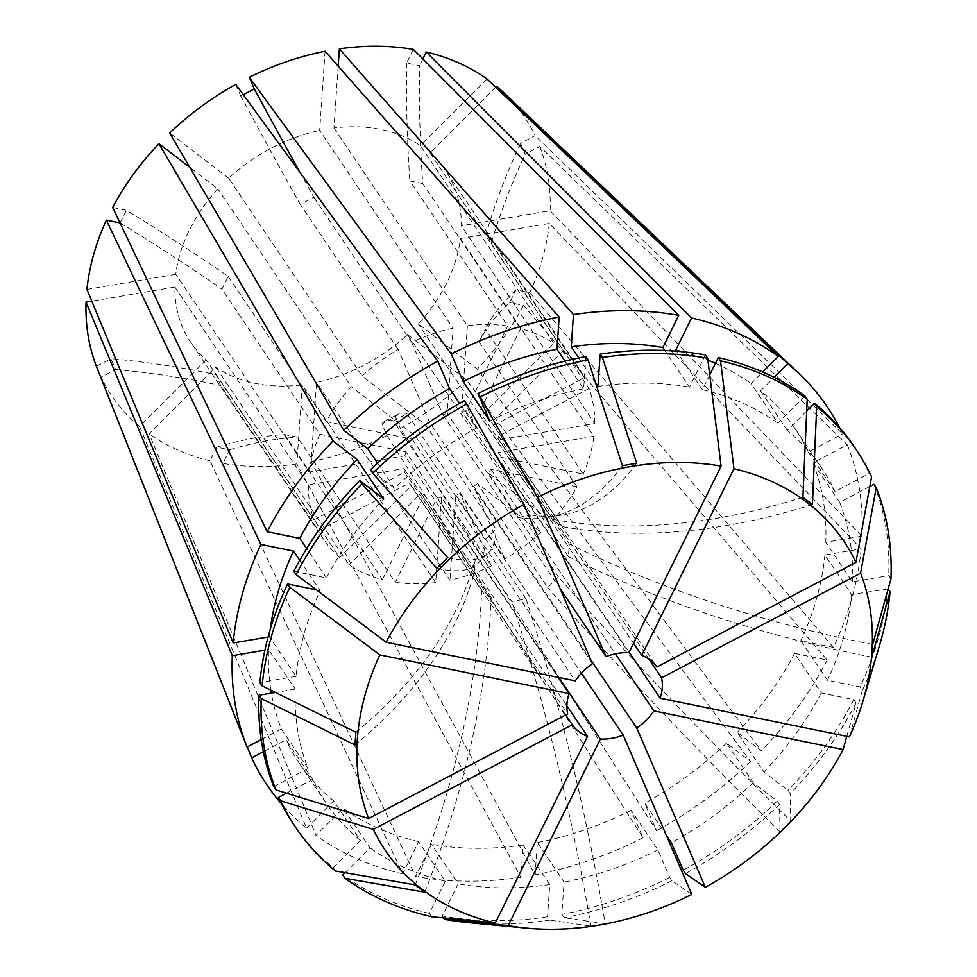 <?xml version="1.0" encoding="UTF-8"?>
<svg xmlns="http://www.w3.org/2000/svg" width="977" height="977" viewBox="0 0 977 977"><rect width="100%" height="100%" fill="white"/><g stroke="black" fill="none" stroke-linecap="round" stroke-linejoin="round"><path stroke-width="0.73" stroke-dasharray="4.88 3.66" d="M413.332 49.4L406.591 63.053L419.463 65.679A921.751 477.619 -78.5 0 0 422.723 183.566L520.643 328.699A153.621 117.13 -34 0 1 553.898 343.44L482.137 415.201L552.359 519.288L561.86 526.579L491.626 422.491A51.207 39.043 -34 0 1 493.825 425.3L656.91 667.01M338.176 66.155L333.951 127.999A153.621 117.13 -34 0 1 380.859 129.465A153.621 117.13 -34 0 1 420.464 145.683L553.898 343.44M422.723 183.566L409.851 180.94L507.771 326.062L465.785 411.024L628.858 652.734M424.726 892.184A819.337 513.743 -52.5 0 0 491.175 597.252L481.685 589.974L411.451 485.874L339.691 557.635L206.257 359.878A153.621 117.13 -34 0 1 190.759 342.341A153.621 117.13 -34 0 1 174.907 287.043L91.801 301.172M206.257 359.878L139.613 426.522A249.025 189.868 -34 0 1 101.058 377.171L115.628 369.514L110.963 358.669A921.751 590.303 156.7 0 1 216.051 374.728L220.717 385.561L318.636 530.694L409.253 483.053L565.707 714.956M96.393 366.326L110.963 358.669M302.259 384.84L296.849 463.99L520.863 877.261L523.074 844.971L549.758 884.527L547.547 916.805L549.807 920.139L590.938 926.147L605.227 923.717A819.337 270.727 -99.6 0 0 526.041 599.035L511.753 601.466L441.519 497.366L435.693 582.597L302.259 384.84A153.621 117.13 -34 0 1 215.746 367.169L149.102 433.812L316.047 835.408L343.22 808.235L369.904 847.792L345.028 872.669M296.849 463.99A249.025 189.868 -34 0 1 222.878 463.44L229.619 449.786L216.747 447.161A921.751 477.619 101.5 0 1 284.515 434.545L297.387 437.171L395.306 582.304L437.293 497.342L558.856 677.513M431.651 916.731L429.404 913.397L445.304 881.217L418.62 841.673L402.707 873.841L210.006 460.814L216.747 447.161M210.006 460.814A249.025 189.868 -34 0 1 149.102 433.812M407.543 334.574L466.542 379.87L750.58 761.572L726.522 743.106L753.206 782.662L777.265 801.128L779.512 804.462L780.037 831.818L790.759 821.095A819.337 130.869 -135 0 1 558.417 576.931L547.694 587.653L477.46 483.566L540.977 532.331L407.543 334.574A153.621 117.13 -34 0 1 316.56 382.41L311.15 461.559L535.152 874.83L537.362 842.54L564.047 882.097L561.848 914.374L564.095 917.708L605.227 923.717M466.542 379.87A249.025 189.868 -34 0 1 400.472 428.451L656.556 830.719L644.735 803.241L666.302 835.213M691.801 894.443L671.956 880.717L669.697 877.383L657.875 849.917L631.191 810.36L643.013 837.826L386.941 435.571L381.922 423.908L395.453 416.788L400.472 428.451M386.941 435.571A249.025 189.868 -34 0 1 311.15 461.559M888.166 588.923L851.59 594.566L824.906 555.009L861.14 548.854L549.282 223.44L460.436 238.535A153.621 117.13 -34 0 1 418.266 323.851L477.264 369.147L761.303 750.849L737.244 732.384L763.929 771.94L787.987 790.405L790.234 793.739L790.759 821.095M549.282 223.44A249.025 189.868 -34 0 1 529.827 292.685L515.978 289.851L509.701 302.552A921.751 357.191 26.3 0 0 479.048 341.669L485.325 328.968L583.245 474.101L497.098 456.503L629.127 652.184M846.803 736.328L856.108 702.988L853.849 699.654L821.23 692.986L794.545 653.442L827.177 660.098L523.55 305.374L509.701 302.552M523.55 305.374A249.025 189.868 -34 0 1 477.264 369.147M422.821 58.901L419.463 65.679M487.108 79.027L420.464 145.683M495.705 87.222L429.953 152.962A153.621 117.13 -34 0 1 445.451 170.499A153.621 117.13 -34 0 1 461.315 225.797L594.737 423.554L499.088 439.809L569.31 543.896L568.443 556.634L498.209 452.546A51.207 39.043 -34 0 1 497.098 456.503M504.108 92.998A249.025 189.868 -34 0 1 535.152 135.669L520.582 143.326L525.26 154.171A921.751 590.303 -23.3 0 0 491.175 243.383L486.509 232.538L584.429 377.672L493.825 425.3M869.799 486.534L839.67 502.361L812.986 462.817L847.303 444.767L539.817 146.513L525.26 154.171M539.817 146.513A249.025 189.868 -34 0 1 550.149 210.702L461.315 225.797M355.005 744.987A819.337 455.807 3.9 0 0 474.224 572.644L475.091 559.906L404.857 455.819L309.208 472.074L175.775 274.317A153.621 117.13 -34 0 1 217.944 188.988L189.843 167.409M175.775 274.317L86.929 289.412M120.037 222.951L126.509 210.287A921.751 357.191 -153.7 0 1 228.178 276.442L221.901 289.131L319.821 434.264L405.968 451.862L558.111 677.354M112.66 207.466L126.509 210.287M339.691 557.635A153.621 117.13 -34 0 1 324.181 540.11A153.621 117.13 -34 0 1 318.636 530.694M216.051 374.728L313.971 519.849A153.621 117.13 -34 0 1 308.329 484.812L174.907 287.043M435.693 582.597A153.621 117.13 -34 0 1 395.306 582.304M284.515 434.545L382.434 579.666A153.621 117.13 -34 0 1 349.18 564.926L215.746 367.169M540.977 532.331A153.621 117.13 -34 0 1 504.901 558.856L406.982 413.735L393.45 420.843L491.37 565.976A153.621 117.13 -34 0 1 449.982 580.167L316.56 382.41M460.436 238.535L593.869 436.292A153.621 117.13 -34 0 1 583.245 474.101M479.048 341.669L576.967 486.802A153.621 117.13 -34 0 1 551.7 521.608L418.266 323.851M333.951 127.999L467.385 325.768A153.621 117.13 -34 0 1 507.771 326.062M429.953 152.962L563.387 350.731A153.621 117.13 -34 0 1 578.885 368.256A153.621 117.13 -34 0 1 584.429 377.672M491.175 243.383L589.094 388.516A153.621 117.13 -34 0 1 594.737 423.554M228.178 276.442L326.098 421.563A153.621 117.13 -34 0 1 351.366 386.758L217.944 188.988M309.208 472.074A153.621 117.13 -34 0 1 319.821 434.264M861.14 548.854A337.981 257.696 -34 0 1 833.442 647.409L529.827 292.685M827.177 660.098A337.981 257.696 -34 0 1 761.303 750.849M839.487 427.486A337.981 257.696 -34 0 1 842.638 433.935L535.152 135.669M402.707 873.841A337.981 257.696 -34 0 1 316.047 835.408M643.013 837.826A337.981 257.696 -34 0 1 535.152 874.83M593.869 436.292L498.209 452.546M576.967 486.802L490.82 469.192A51.207 39.043 -34 0 1 488.182 472.844L551.7 521.608M563.387 350.731L491.626 422.491M313.971 519.849L404.576 472.221A51.207 39.043 -34 0 1 403.99 468.557L308.329 484.812M382.434 579.666L424.421 494.704A51.207 39.043 -34 0 1 420.94 493.165L349.18 564.926M491.37 565.976L460.143 493.458A51.207 39.043 -34 0 1 455.819 494.936L449.982 580.167M467.385 325.768L461.559 410.999A51.207 39.043 -34 0 1 465.785 411.024M589.094 388.516L498.49 436.145A51.207 39.043 -34 0 1 499.088 439.809M498.49 436.145L648.923 659.109M520.643 328.699L478.657 413.662A51.207 39.043 -34 0 1 482.137 415.201M478.657 413.662L633.548 643.245M404.576 472.221L567.661 713.931M404.857 455.819A51.207 39.043 -34 0 1 405.968 451.862M474.224 572.644L403.99 468.557M849.392 736.866L862.386 690.299L860.126 686.953L827.507 680.297L800.822 640.741L833.442 647.409M879.495 645.589A337.981 257.696 -34 0 1 862.386 690.299M887.812 588.41A337.981 257.696 -34 0 1 860.126 686.953M853.849 699.654A337.981 257.696 -34 0 1 787.987 790.405M856.108 702.988A337.981 257.696 -34 0 1 790.234 793.739M871.569 476.825L869.31 473.491L835.005 491.529L808.321 451.972L842.638 433.935M854.02 446.428A337.981 257.696 -34 0 1 869.31 473.491M429.404 913.397A337.981 257.696 -34 0 1 342.732 874.965M669.697 877.383A337.981 257.696 -34 0 1 561.848 914.374M671.956 880.717A337.981 257.696 -34 0 1 564.095 917.708M851.59 594.566A299.06 228.02 -34 0 1 827.507 680.297M821.23 692.986A299.06 228.02 -34 0 1 763.929 771.94M806.697 411.012L787.279 430.43A299.06 228.02 -34 0 1 821.755 468.203A299.06 228.02 -34 0 1 835.005 491.529M273.719 786.595L308.024 768.557A299.06 228.02 -34 0 1 295.237 689.103L275.465 692.461M445.304 881.217A299.06 228.02 -34 0 1 369.904 847.792M657.875 849.917A299.06 228.02 -34 0 1 564.047 882.097M705.418 354.907L689.518 387.075L664.836 350.487M597.936 386.403A299.06 228.02 -34 0 1 689.518 387.075M824.906 555.009A299.06 228.02 -34 0 1 800.822 640.741M794.545 653.442A299.06 228.02 -34 0 1 737.244 732.384M787.279 430.43L760.594 390.873A299.06 228.02 -34 0 1 795.07 428.647A299.06 228.02 -34 0 1 808.321 451.972M270.849 690.177A299.06 228.02 -34 0 1 268.541 649.546L295.237 689.103M308.024 768.557L281.339 729.013A299.06 228.02 -34 0 1 271.35 693.157M418.62 841.673A299.06 228.02 -34 0 1 343.22 808.235M631.191 810.36A299.06 228.02 -34 0 1 537.362 842.54M595.555 382.862L578.763 357.973M760.594 390.873L774.126 377.342M264.914 650.169L268.541 649.546M281.339 729.013L261.213 739.589M325.072 51.28L319.65 130.429L453.084 328.199L447.258 413.418L517.492 517.517L531.781 515.087L461.559 410.999M436.878 568.333A819.337 130.869 45 0 0 477.814 563.46A819.337 130.869 45 0 0 485.117 539.622L495.852 528.899L425.618 424.8L362.101 376.035L228.667 178.266A153.621 117.13 -34 0 1 319.65 130.429M228.667 178.266L169.668 132.97M235.738 84.388L240.757 96.051L243.285 94.72M362.101 376.035A153.621 117.13 -34 0 1 398.164 349.51L429.392 422.027L592.477 663.737M299.902 172.282A921.751 85.158 -117.7 0 0 313.788 197.256L300.244 204.376L398.164 349.51M313.788 197.256L411.708 342.39A153.621 117.13 -34 0 1 453.084 328.199M326.098 421.563L412.245 439.161A51.207 39.043 -34 0 1 414.895 435.522L351.366 386.758M412.245 439.161L575.331 680.871M425.618 424.8A51.207 39.043 -34 0 1 429.392 422.027M485.117 539.622L414.895 435.522M293.845 571.276L326.465 577.932A299.06 228.02 -34 0 1 383.766 498.991M326.465 577.932L306.68 548.622M847.303 444.767A337.981 257.696 -34 0 1 862.007 536.117L550.149 210.702M750.58 761.572A337.981 257.696 -34 0 1 656.556 830.719M139.613 426.522L306.546 828.13A337.981 257.696 -34 0 1 281.547 803.937M247.34 746.892L101.058 377.171M520.863 877.261A337.981 257.696 -34 0 1 415.579 876.479L222.878 463.44M477.46 483.566A51.207 39.043 -34 0 1 473.686 486.338L504.901 558.856M411.451 485.874A51.207 39.043 -34 0 1 409.253 483.053M441.519 497.366A51.207 39.043 -34 0 1 437.293 497.342M411.708 342.39L442.935 414.907A51.207 39.043 -34 0 1 447.258 413.418M558.417 576.931L488.182 472.844M490.82 469.192L615.4 653.833M590.877 660.037L473.686 486.338M491.175 597.252L420.94 493.165M424.421 494.704L566.892 705.858M526.041 599.035L455.819 494.936M460.143 493.458L581.425 673.202M442.935 414.907L560.126 588.606M779.512 804.462A337.981 257.696 -34 0 1 685.488 873.597M549.807 920.139A337.981 257.696 -34 0 1 468.813 922.679M890.939 579.007L888.691 575.673L852.457 581.828L825.773 542.272L862.007 536.117M873.975 484.323A337.981 257.696 -34 0 1 888.691 575.673M777.265 801.128A337.981 257.696 -34 0 1 683.241 870.263M306.546 828.13L333.731 800.945L360.415 840.501L333.242 867.674A337.981 257.696 -34 0 1 293.674 824.49M333.242 867.674L335.49 871.008M547.547 916.805A337.981 257.696 -34 0 1 442.276 916.023L458.176 883.855L431.492 844.299L415.579 876.479M443.546 917.904L442.276 916.023M839.67 502.361A299.06 228.02 -34 0 1 852.457 581.828M753.206 782.662A299.06 228.02 -34 0 1 671.419 842.797M804.963 395.966L777.79 423.139L751.105 383.582L762.683 372.005M709.742 374.85L702.39 389.713A299.06 228.02 -34 0 1 777.79 423.139M268.101 637.041L269.42 636.809L296.104 676.365A299.06 228.02 -34 0 1 320.187 590.633L299.756 560.358M296.104 676.365L259.882 682.52M316.401 589.864L320.187 590.633M360.415 840.501A299.06 228.02 -34 0 1 325.939 802.728A299.06 228.02 -34 0 1 312.689 779.402L286.005 739.845L263.35 751.753M286.481 793.177L312.689 779.402M549.758 884.527A299.06 228.02 -34 0 1 458.176 883.855M377.513 463.122L394.488 488.268A299.06 228.02 -34 0 1 476.275 428.134L459.581 403.379M394.488 488.268L370.43 469.803M464.454 400.668L476.275 428.134M585.858 356.556L583.648 388.834L564.962 361.136M489.819 421.014A299.06 228.02 -34 0 1 583.648 388.834M812.986 462.817A299.06 228.02 -34 0 1 825.773 542.272M726.522 743.106A299.06 228.02 -34 0 1 644.735 803.241M681.799 351.659A299.06 228.02 -34 0 1 707.91 360.171M715.445 363.31A299.06 228.02 -34 0 1 751.105 383.582M702.39 389.713L676.402 351.183M269.42 636.809A299.06 228.02 -34 0 1 270.263 629.31M333.731 800.945A299.06 228.02 -34 0 1 299.255 763.171A299.06 228.02 -34 0 1 286.005 739.845M523.074 844.971A299.06 228.02 -34 0 1 431.492 844.299M515.978 289.851A921.751 357.191 26.3 0 0 485.325 328.968M240.757 96.051A921.751 85.158 -117.7 0 0 300.244 204.376M120.232 222.988A921.751 357.191 -153.7 0 1 221.901 289.131M381.922 423.908A921.751 85.158 62.3 0 1 384.999 421.124A921.751 85.158 62.3 0 1 393.45 420.843M395.453 416.788A921.751 85.158 62.3 0 1 398.543 414.004A921.751 85.158 62.3 0 1 406.982 413.735M229.619 449.786A921.751 477.619 101.5 0 1 297.387 437.171M115.628 369.514A921.751 590.303 156.7 0 1 220.717 385.561M406.591 63.053A921.751 477.619 -78.5 0 0 409.851 180.94M520.582 143.326A921.751 590.303 -23.3 0 0 486.509 232.538M447.613 557.611A819.337 130.869 45 0 0 488.537 552.738A819.337 130.869 45 0 0 495.852 528.899M636.711 463.281A819.337 270.727 80.4 0 1 562.251 515.038A819.337 270.727 80.4 0 1 531.781 515.087M622.41 465.711A819.337 270.727 80.4 0 1 547.963 517.468A819.337 270.727 80.4 0 1 517.492 517.517M590.938 926.147A819.337 270.727 -99.6 0 0 511.753 601.466M415.237 884.906A819.337 513.743 -52.5 0 0 481.685 589.974M355.872 732.249A819.337 455.807 3.9 0 0 475.091 559.906M812.412 504.523A819.337 513.743 127.5 0 1 561.86 526.579M802.911 497.232A819.337 513.743 127.5 0 1 552.359 519.288M780.037 831.818A819.337 130.869 -135 0 1 547.694 587.653M871.777 657.179A819.337 455.807 -176.1 0 1 568.443 556.634M872.644 644.441A819.337 455.807 -176.1 0 1 569.31 543.896M324.181 540.11L190.759 342.341M578.885 368.256L445.451 170.499M821.755 468.203L795.07 428.647M325.939 802.728L299.255 763.171M384.999 421.124L398.543 414.004M477.814 563.46L488.537 552.738M547.963 517.468L562.251 515.038"/><path stroke-width="1.47" d="M91.801 301.172L86.061 302.149L232.318 655.701L264.914 650.169M261.213 739.589L247.022 747.051L96.393 366.326A249.025 189.868 -34 0 1 86.061 302.149M578.763 357.973L571.252 346.847L573.462 314.57L339.361 48.85L338.176 66.155M339.361 48.85A249.025 189.868 -34 0 1 413.332 49.4L678.734 315.351A337.981 257.696 -34 0 0 573.462 314.57M676.402 351.183L675.705 350.157L691.606 317.977L426.216 52.025L422.821 58.901M426.216 52.025A249.025 189.868 -34 0 1 487.108 79.027L778.278 356.41A337.981 257.696 -34 0 0 691.606 317.977M774.126 377.342L787.767 363.7L496.597 86.318L495.705 87.222M496.597 86.318A249.025 189.868 -34 0 1 504.108 92.998L799.601 374.106A337.981 257.696 -34 0 1 839.487 427.486M270.263 629.31A299.06 228.02 -34 0 1 293.503 551.077L260.871 544.421A337.981 257.696 -34 0 0 233.185 642.964L86.929 289.412A249.025 189.868 -34 0 1 106.383 220.155L120.037 222.951M306.68 548.622L299.78 538.388L267.148 531.72L112.66 207.466A249.025 189.868 -34 0 1 158.946 143.692L333.023 440.969L357.081 459.446L383.766 498.991L359.707 480.525L361.966 483.859L436.878 568.333L447.613 557.611L372.689 473.137A337.981 257.696 -34 0 1 466.713 404.002L464.454 400.668A337.981 257.696 -34 0 0 370.43 469.803L372.689 473.137M189.843 167.409L158.946 143.692M787.767 363.7A337.981 257.696 -34 0 1 799.601 374.106M247.022 747.051A337.981 257.696 -34 0 1 246.986 746.953A337.981 257.696 -34 0 1 232.318 655.701M648.923 659.109L661.576 677.855A51.207 39.043 -34 0 1 660.183 698.213L849.392 736.866A276.528 210.837 -34 0 0 862.85 701.449L879.495 645.589A337.981 257.696 -34 0 0 890.071 591.744L888.166 588.923M629.127 652.184L660.183 698.213M633.548 643.245L641.73 655.359A51.207 39.043 -34 0 1 656.91 667.01L855.913 562.398L871.569 476.825A337.981 257.696 -34 0 0 856.267 449.774L854.02 446.428A337.981 257.696 -34 0 0 814.452 403.257L806.697 411.012M275.966 789.941L273.719 786.595A337.981 257.696 -34 0 1 259.003 695.258L261.262 698.592A337.981 257.696 -34 0 0 275.966 789.941L368.659 818.543L567.661 713.931A51.207 39.043 -34 0 1 569.054 693.572L379.845 654.92L289.815 587.311L287.568 583.965L316.401 589.864M558.111 677.354L569.054 693.572M661.576 677.855L860.578 573.23L876.235 487.67A337.981 257.696 -34 0 1 890.939 579.007L872.644 644.441L871.777 657.179L890.071 591.744M860.578 573.23A276.528 210.837 -34 0 1 862.85 701.449M641.73 655.359L733.959 468.765L720.55 360.867A337.981 257.696 -34 0 1 807.21 399.3L802.911 497.232L812.412 504.523L816.711 406.591A337.981 257.696 -34 0 1 856.267 449.774M733.959 468.765A276.528 210.837 -34 0 1 855.913 562.398M261.262 698.592L355.005 744.987L355.872 732.249L262.129 685.854A337.981 257.696 -34 0 1 289.815 587.311M368.659 818.543A276.528 210.837 -34 0 1 379.845 654.92M816.711 406.591L814.452 403.257M345.028 872.669L342.732 874.965L344.991 878.299L424.726 892.184L415.237 884.906L335.49 871.008A337.981 257.696 -34 0 1 295.933 827.837A337.981 257.696 -34 0 1 280.631 800.774L278.384 797.44L286.481 793.177M566.892 705.858L587.507 736.414L495.278 923.021L431.651 916.731A337.981 257.696 -34 0 1 344.991 878.299M602.394 357.46L600.147 354.126A337.981 257.696 -34 0 1 705.418 354.907L707.678 358.241A337.981 257.696 -34 0 0 602.394 357.46L636.711 463.281L622.41 465.711L588.105 359.89L585.858 356.556A337.981 257.696 -34 0 0 477.997 393.548L489.819 421.014L463.135 381.457A299.06 228.02 -34 0 1 556.963 349.277L559.162 317L325.072 51.28A249.025 189.868 -34 0 0 249.282 77.268L254.301 88.931A921.751 85.158 -117.7 0 0 299.902 172.282M275.465 692.461L259.003 695.258M600.147 354.126L597.936 386.403L595.555 382.862M271.35 693.157A299.06 228.02 -34 0 1 270.849 690.177M664.836 350.487L662.833 347.531L678.734 315.351M571.252 346.847A299.06 228.02 -34 0 1 662.833 347.531M267.148 531.72A337.981 257.696 -34 0 1 333.023 440.969M343.745 430.246L169.668 132.97A249.025 189.868 -34 0 1 235.738 84.388L437.769 361.111A337.981 257.696 -34 0 0 343.745 430.246L367.804 448.724A299.06 228.02 -34 0 1 449.591 388.577L437.769 361.111M243.285 94.72L254.301 88.931M361.966 483.859A337.981 257.696 -34 0 0 296.092 574.61L386.123 642.219L575.331 680.871A51.207 39.043 -34 0 1 592.477 663.737L523.892 504.462L466.713 404.002M386.123 642.219A276.528 210.837 -34 0 1 523.892 504.462M296.092 574.61L293.845 571.276A337.981 257.696 -34 0 1 359.707 480.525M299.78 538.388A299.06 228.02 -34 0 1 357.081 459.446M260.871 544.421L106.383 220.155M281.547 803.937A337.981 257.696 -34 0 1 251.687 757.883L247.34 746.892M463.135 381.457L451.301 353.992A337.981 257.696 -34 0 1 559.162 317M451.301 353.992L249.282 77.268M615.4 653.833L653.906 710.902A51.207 39.043 -34 0 1 636.76 728.048L590.877 660.037M587.507 736.414A51.207 39.043 -34 0 1 572.327 724.763L373.324 829.388L280.631 800.774M565.707 714.956L572.327 724.763M581.425 673.202L623.228 735.168A51.207 39.043 -34 0 1 600.379 739.052L508.15 925.646L444.523 919.357L443.546 917.904M558.856 677.513L600.379 739.052M560.126 588.606L606.009 656.617A51.207 39.043 -34 0 1 628.858 652.734L721.087 466.127L707.678 358.241M653.906 710.902L843.114 749.554A276.528 210.837 -34 0 1 705.345 887.324L636.76 728.048M495.278 923.021A276.528 210.837 -34 0 1 373.324 829.388M623.228 735.168L691.801 894.443A276.528 210.837 -34 0 1 526.847 928.15A276.528 210.837 -34 0 1 508.15 925.646M606.009 656.617L537.435 497.342A276.528 210.837 -34 0 1 721.087 466.127M843.114 749.554L846.803 736.328M666.302 835.213L671.419 842.797L683.241 870.263L685.488 873.597L705.345 887.324M526.847 928.15L468.813 922.679A337.981 257.696 -34 0 1 444.523 919.357M537.435 497.342L480.244 396.882A337.981 257.696 -34 0 1 588.105 359.89M876.235 487.67L873.975 484.323L869.799 486.534M807.21 399.3L804.963 395.966A337.981 257.696 -34 0 0 718.29 357.533L709.742 374.85M720.55 360.867L718.29 357.533M262.129 685.854L259.882 682.52A337.981 257.696 -34 0 1 287.568 583.965M295.933 827.837L293.674 824.49A337.981 257.696 -34 0 1 278.384 797.44M480.244 396.882L477.997 393.548M675.705 350.157A299.06 228.02 -34 0 1 681.799 351.659M707.91 360.171A299.06 228.02 -34 0 1 715.445 363.31M299.756 560.358L293.503 551.077M367.804 448.724L377.513 463.122M459.581 403.379L449.591 388.577M564.962 361.136L556.963 349.277M762.683 372.005L778.278 356.41M233.185 642.964L268.101 637.041M263.35 751.753L251.687 757.883M237.594 723.212L246.986 746.953"/></g></svg>
